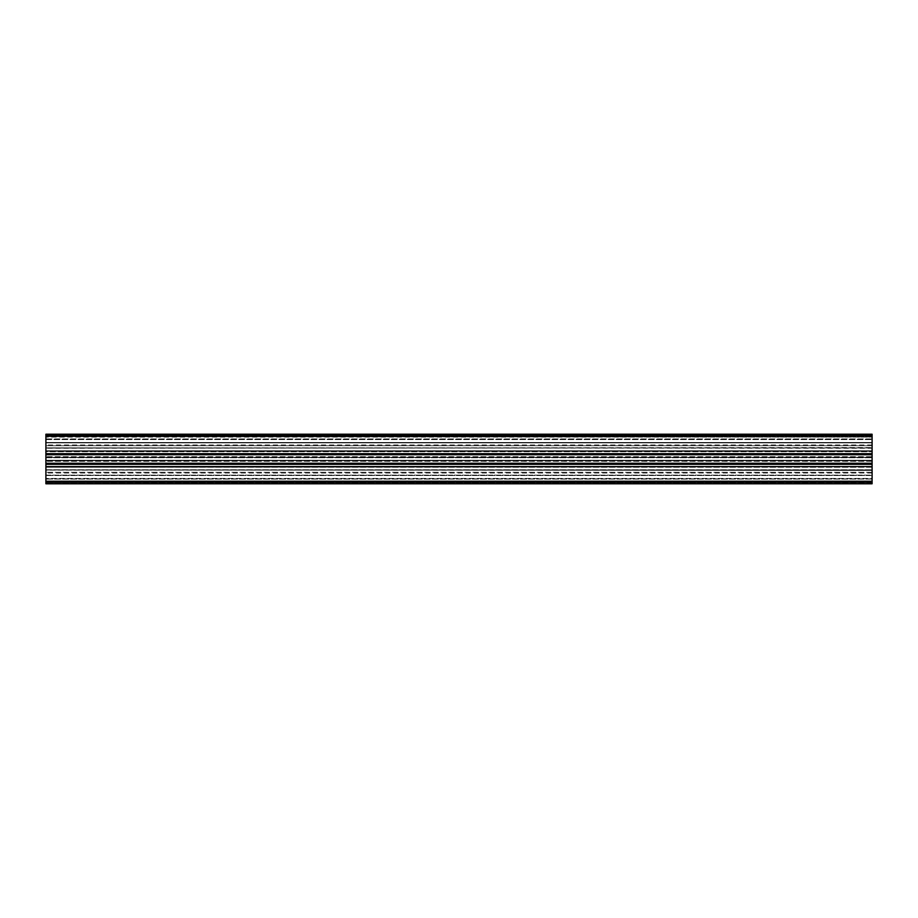 <?xml version="1.0" encoding="UTF-8"?>
<svg xmlns="http://www.w3.org/2000/svg" width="918" height="918" viewBox="0 0 918 918"><rect width="100%" height="100%" fill="white"/><g stroke="black" fill="none" stroke-linecap="round" stroke-linejoin="round"><path stroke-width="0.69" stroke-dasharray="4.59 3.44" d="M872.1 448.259L872.1 454.421L45.9 454.421L45.9 457.761L872.1 457.761L45.9 457.761L45.9 437.106L45.9 481.307L45.9 460.71L872.1 460.71L45.9 460.71L872.1 460.239L872.1 480.894L872.1 461.318L45.9 461.318L872.1 461.318L872.1 454.043L872.1 459L872.1 454.421L872.1 457.29L45.9 457.29L872.1 457.29L872.1 456.682L45.9 456.682L45.9 457.761L872.1 457.761L45.9 457.761L45.9 451.736L872.1 451.736L45.9 451.736L45.9 447.973L872.1 447.973L45.9 448.099L45.9 436.693L45.9 447.846L872.1 447.846L45.9 448.259L45.9 456.682L872.1 456.682L872.1 447.846L45.9 447.846L872.1 448.259M872.1 459L872.1 463.957L872.1 459M872.1 482.134L45.9 482.134L45.9 483.786L872.1 483.786L45.9 483.786L872.1 483.786L872.1 463.257L45.9 463.257L45.9 467.262L45.9 463.257L45.9 466.849L872.1 466.849L45.9 467.262L45.9 463.579L45.9 470.154L872.1 470.154L45.9 470.154L45.9 481.307L872.1 481.307L872.1 463.579L45.9 463.579L872.1 463.579L872.1 467.262L872.1 463.257L45.9 463.257L872.1 463.257M872.1 482.96L45.9 483.534L872.1 483.534L872.1 482.707L45.9 483.534L45.9 482.707L872.1 482.96M872.1 479.081L872.1 482.707L45.9 482.707L872.1 482.707L872.1 478.416L872.1 479.081L45.9 479.081L45.9 482.707L45.9 478.416L45.9 479.081L872.1 479.081M872.1 475.111L872.1 478.416L45.9 478.416L872.1 478.416L872.1 475.111L45.9 475.111L45.9 478.416L45.9 472.277L45.9 475.111L872.1 475.111L872.1 472.277L872.1 475.111M872.1 450.738L872.1 454.421L45.9 454.743L45.9 450.738L45.9 454.421L45.9 450.738L872.1 451.151L45.9 451.151L45.9 454.743L872.1 454.502L872.1 451.151L872.1 454.743L872.1 450.738L45.9 450.738L872.1 450.738M872.1 435.866L45.9 435.866L45.9 434.214L872.1 434.214L45.9 434.214L45.9 435.04L872.1 435.04L45.9 435.04L45.9 434.214L872.1 434.214L872.1 435.04L45.9 435.04L45.9 438.919L45.9 435.04L872.1 435.04L872.1 438.919L45.9 438.919L45.9 442.889L872.1 442.889L45.9 442.889L45.9 445.723L872.1 445.723L45.9 445.723L45.9 438.919L872.1 438.919L872.1 445.723L872.1 434.214L872.1 454.502L45.9 454.502L872.1 454.502M872.1 470.441L45.9 470.027L872.1 470.027L872.1 466.264L45.9 466.264L872.1 466.264L872.1 460.239L45.9 460.239L872.1 460.239L45.9 460.239L45.9 480.894L872.1 480.894L45.9 480.894L872.1 480.894L872.1 475.524L45.9 475.524L872.1 475.524L872.1 469.901L45.9 469.901L872.1 470.441M872.1 437.106L872.1 447.846L872.1 436.693L45.9 436.693L872.1 437.106L45.9 437.106L872.1 437.106L872.1 442.476L872.1 437.106M872.1 457.439L872.1 451.736L872.1 457.439L45.9 457.439L872.1 457.439M872.1 451.323L872.1 447.973L872.1 451.323L45.9 451.323L872.1 451.323M872.1 447.559L872.1 442.476L45.9 442.476L872.1 442.476L872.1 448.099L45.9 448.099L872.1 447.559M45.9 435.866L45.9 453.676L872.1 453.676M872.1 453.917L45.9 453.676M45.9 453.917L45.9 454.502M872.1 464.083L45.9 464.083L872.1 464.083L45.9 464.083L45.9 463.257M45.9 464.083L872.1 464.324M45.9 482.134L45.9 464.324M872.1 467.262L45.9 467.262L872.1 467.262M872.1 472.277L45.9 472.277L872.1 472.277M872.1 478.829L45.9 478.829L872.1 478.829M45.9 469.741L872.1 469.741L45.9 469.741M45.9 481.307L872.1 481.307L45.9 481.307M872.1 454.743L45.9 454.743M45.9 439.171L872.1 439.171L45.9 439.171M872.1 436.693L45.9 436.693L872.1 436.693M45.9 463.498L872.1 463.498M45.9 460.561L872.1 460.561L45.9 460.561M45.9 466.677L872.1 466.677L45.9 466.677M45.9 439.584L872.1 439.584L45.9 439.584M45.9 435.293L872.1 435.293L45.9 435.293M45.9 434.466L872.1 434.466L45.9 434.466M872.1 454.043L45.9 454.043M872.1 463.957L45.9 463.957M872.1 473.045L45.9 473.045M872.1 444.955L45.9 444.955"/><path stroke-width="1.38" d="M45.9 463.257L872.1 463.257L45.9 463.498L45.9 454.743L872.1 454.743L45.9 454.743M872.1 464.083L872.1 483.786L45.9 483.786L45.9 464.083L872.1 464.083L872.1 463.498M872.1 435.866L45.9 435.866L45.9 434.214L872.1 434.214L872.1 453.676L45.9 453.676L45.9 454.502M45.9 453.917L872.1 453.676M872.1 453.917L872.1 454.502M872.1 463.257L872.1 454.743M45.9 435.866L45.9 453.676M45.9 464.083L45.9 463.498M872.1 482.134L45.9 482.134M872.1 464.324L45.9 464.324"/></g></svg>
